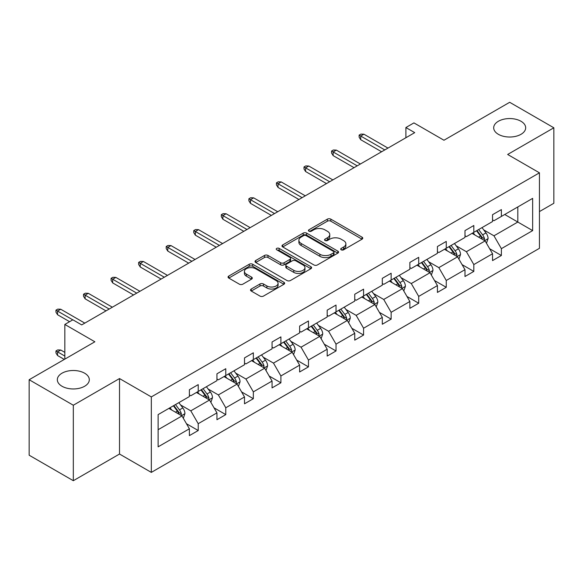 <?xml version="1.0" encoding="UTF-8"?>
<svg xmlns="http://www.w3.org/2000/svg" width="583" height="583" viewBox="0 0 583 583"><rect width="100%" height="100%" fill="white"/><g stroke="black" fill="none" stroke-linecap="round" stroke-linejoin="round"><path stroke-width="0.87" d="M84.622 373.2A15.989 9.233 0 0 0 67.198 371.196A15.989 9.233 0 0 0 57.323 379.73A15.989 9.233 0 0 0 62.009 386.252A15.989 9.233 0 0 0 79.434 388.256A15.989 9.233 0 0 0 89.308 379.73A15.989 9.233 0 0 0 84.622 373.2M520.991 121.264A15.989 9.233 0 0 0 503.566 119.267A15.989 9.233 0 0 0 493.692 127.794A15.989 9.233 0 0 0 498.378 134.323A15.989 9.233 0 0 0 515.802 136.32A15.989 9.233 0 0 0 525.677 127.794A15.989 9.233 0 0 0 520.991 121.264M341.193 249.816A1.72 0.991 0 0 0 343.62 249.816L362.043 239.176A2.456 1.414 0 0 0 362.764 238.17A2.456 1.414 0 0 0 362.043 237.172L330.831 219.15A2.456 1.414 0 0 0 327.362 219.15L308.939 229.789A1.72 0.991 0 0 0 308.436 230.489A1.72 0.991 0 0 0 308.939 231.189A1.72 0.991 0 0 0 311.366 231.189L313.749 229.811A7.849 4.533 0 0 1 324.848 229.811L327.449 231.313A7.849 4.533 0 0 1 329.752 234.519A7.849 4.533 0 0 1 327.449 237.726L325.066 239.103A1.72 0.991 0 0 0 324.563 239.802A1.72 0.991 0 0 0 325.066 240.502A1.72 0.991 0 0 0 327.493 240.502L329.876 239.125A7.849 4.533 0 0 1 340.975 239.125L343.576 240.626A7.849 4.533 0 0 1 345.879 243.832A7.849 4.533 0 0 1 343.576 247.032L341.193 248.409A1.72 0.991 0 0 0 340.691 249.109A1.72 0.991 0 0 0 341.193 249.816L341.193 248.409M539.45 211.585L553.85 203.27L553.85 127.794L509.68 102.295L443.962 140.241L413.93 122.896L405.892 127.539L405.892 137.741M73.32 480.705L119.515 454.033L119.515 378.556L73.32 405.229L73.32 480.705L29.15 455.206L29.15 379.73L94.869 341.784L64.837 324.447L64.837 359.121M73.32 405.229L29.15 379.73M251.237 289.03A2.456 1.414 0 0 0 250.515 290.035A2.456 1.414 0 0 0 251.237 291.034L259.996 296.091A2.456 1.414 0 0 0 263.465 296.091L283.921 284.278A2.456 1.414 0 0 0 284.642 283.28A2.456 1.414 0 0 0 283.921 282.274L252.709 264.252A2.456 1.414 0 0 0 249.24 264.252L228.776 276.065A2.456 1.414 0 0 0 228.062 277.071A2.456 1.414 0 0 0 228.776 278.069L239.358 284.176A2.456 1.414 0 0 0 242.827 284.176L251.586 279.119A2.456 1.414 0 0 0 252.301 278.12A2.456 1.414 0 0 0 251.586 277.122L246.339 274.09A6.559 3.79 0 0 1 244.415 271.416A6.559 3.79 0 0 1 248.467 267.91A6.559 3.79 0 0 1 255.616 268.734L276.167 280.598A6.559 3.79 0 0 1 278.084 283.28A6.559 3.79 0 0 1 274.039 286.778A6.559 3.79 0 0 1 266.89 285.954L263.465 283.979A2.456 1.414 0 0 0 259.996 283.979L251.237 289.03L251.237 291.034M64.837 324.447L72.875 319.805L81.707 324.906L414.724 132.64L405.892 127.539M119.515 378.556L151.318 396.914L539.45 172.823L539.45 248.307L151.318 472.39L151.318 396.914M553.85 127.794L507.655 154.466L539.45 172.823M313.924 264.952A2.456 1.414 0 0 0 317.392 264.952L337.856 253.139A2.456 1.414 0 0 0 338.57 252.14A2.456 1.414 0 0 0 337.856 251.142L306.643 233.12A2.456 1.414 0 0 0 303.175 233.12L282.711 244.933A2.456 1.414 0 0 0 281.99 245.931A2.456 1.414 0 0 0 282.711 246.937L313.924 264.952M277.413 250.18A1.72 0.991 0 0 1 279.155 250.428L279.155 248.387L310.892 266.708A2.456 1.414 0 0 1 311.606 267.706A2.456 1.414 0 0 1 310.892 268.712L290.429 280.525A2.456 1.414 0 0 1 286.96 280.525L255.748 262.503L255.748 260.499A2.456 1.414 0 0 0 255.026 261.497A2.456 1.414 0 0 0 255.748 262.503M255.748 260.499L264.5 255.441A2.456 1.414 0 0 1 267.969 255.441L280.627 262.751A2.456 1.414 0 0 0 284.096 262.751L289.904 259.399A2.456 1.414 0 0 0 290.625 258.4A2.456 1.414 0 0 0 289.904 257.394L276.728 249.786A1.72 0.991 0 0 1 276.225 249.087A1.72 0.991 0 0 1 277.282 248.169A1.72 0.991 0 0 1 279.155 248.387M158.117 414.608L189.388 396.557L189.388 389.721L198.22 384.627L198.22 391.455L216.949 380.648L216.949 373.812L225.781 368.711L225.781 375.547L244.51 364.732L244.51 357.904L253.343 352.802L253.343 359.631L272.064 348.823L272.064 341.988L280.897 336.887L280.897 343.722L299.626 332.908L299.626 326.079L308.458 320.978L308.458 327.814L327.187 316.999L327.187 310.163L336.019 305.062L336.019 311.898L354.748 301.09L354.748 294.255L363.581 289.153L363.581 295.989L382.31 285.174L382.31 278.339L391.142 273.245L391.142 280.073L409.864 269.266L409.864 262.43L418.703 257.329L418.703 264.165L437.425 253.35L437.425 246.522L446.257 241.42L446.257 248.256L464.986 237.441L464.986 230.606L473.819 225.504L473.819 232.34L492.548 221.533L492.548 214.697L501.38 209.596L501.38 216.431L532.651 198.373L532.651 230.606L501.38 248.664L501.38 255.492L492.548 260.594L492.548 253.758L473.819 264.573L473.819 271.408L464.986 276.51L464.986 269.674L446.257 280.481L446.257 287.317L437.425 292.418L437.425 285.583L418.703 296.397L418.703 303.233L409.864 308.327L409.864 301.498L391.142 312.306L391.142 319.141L382.31 324.243L382.31 317.407L363.581 328.222L363.581 335.05L354.748 340.151L354.748 333.316L336.019 344.13L336.019 350.966L327.187 356.067L327.187 349.232L308.458 360.046L308.458 366.875L299.626 371.976L299.626 365.14L280.897 375.955L280.897 382.791L272.064 387.884L272.064 381.056L253.343 391.863L253.343 398.699L244.51 403.8L244.51 396.965L225.781 407.779L225.781 414.615L216.949 419.709L216.949 412.881L198.22 423.688L198.22 430.524L189.388 435.625L189.388 428.789L158.117 446.84L158.117 414.608M196.456 392.476L209.53 400.025L190.801 410.84L180.577 404.937M190.801 410.84L198.22 423.688M209.53 400.025L216.949 412.881M189.388 394.924L190.801 395.74L198.22 391.455M224.01 376.567L237.084 384.117L218.363 394.924L208.131 389.021M218.363 394.924L225.781 407.779M237.084 384.117L244.51 396.965M216.949 379.016L218.363 379.832L225.781 375.547M251.572 360.651L264.646 368.201L245.917 379.016L235.692 373.113M245.917 379.016L253.343 391.863M264.646 368.201L272.064 381.056M244.51 363.1L245.917 363.916L253.343 359.631M279.133 344.742L292.207 352.292L273.478 363.1L263.254 357.197M273.478 363.1L280.897 375.955M292.207 352.292L299.626 365.14M272.064 347.191L273.478 348.007L280.897 343.722M306.694 328.834L319.768 336.376L301.039 347.191L290.815 341.288M301.039 347.191L308.458 360.046M319.768 336.376L327.187 349.232M299.626 331.282L301.039 332.091L308.458 327.814M334.256 312.918L347.33 320.468L328.601 331.282L318.376 325.372M328.601 331.282L336.019 344.13M347.33 320.468L354.748 333.316M327.187 315.367L328.601 316.183L336.019 311.898M361.81 297.009L374.884 304.559L356.162 315.367L345.938 309.464M356.162 315.367L363.581 328.222M374.884 304.559L382.31 317.407M354.748 299.458L356.162 300.274L363.581 295.989M389.371 281.093L402.445 288.643L383.723 299.458L373.492 293.555M383.723 299.458L391.142 312.306M402.445 288.643L409.864 301.498M382.31 283.542L383.723 284.358L391.142 280.073M416.932 265.185L430.006 272.735L411.277 283.542L401.053 277.639M411.277 283.542L418.703 296.397M430.006 272.735L437.425 285.583M409.864 267.633L411.277 268.45L418.703 264.165M444.494 249.276L457.568 256.819L438.839 267.633L428.614 261.731M438.839 267.633L446.257 280.481M457.568 256.819L464.986 269.674M437.425 251.718L438.839 252.534L446.257 248.256M472.055 233.36L485.129 240.91L466.4 251.718L456.176 245.815M466.4 251.718L473.819 264.573M485.129 240.91L492.548 253.758M464.986 235.809L466.4 236.625L473.819 232.34M504.74 214.493L517.813 222.043L493.961 235.809L483.737 229.906M493.961 235.809L501.38 248.664M532.651 230.606L517.813 222.043L517.813 206.943L532.651 198.373M119.515 454.033L151.318 472.39M492.548 219.9L493.961 220.717L501.38 216.431M158.117 429.707L181.969 415.934L168.895 408.392M181.969 415.934L189.388 428.789M489.633 248.715L501.38 255.492M462.071 264.624L473.819 271.408M434.51 280.532L446.257 287.317M406.949 296.448L418.703 303.233M379.395 312.357L391.142 319.141M351.833 328.273L363.581 335.05M324.272 344.181L336.019 350.966M296.711 360.097L308.458 366.875M269.149 376.006L280.897 382.791M241.595 391.914L253.343 398.699M214.034 407.83L225.781 414.615M186.473 423.739L198.22 430.524M341.878 250.056L343.576 249.072A7.849 4.533 0 0 0 345.879 245.873L345.879 243.832M329.752 234.519L329.752 236.56A7.849 4.533 0 0 1 327.449 239.766L325.751 240.743M362.014 239.19L330.831 221.19A2.456 1.414 0 0 0 327.362 221.19L309.624 231.429M337.819 253.16L306.643 235.16A2.456 1.414 0 0 0 303.175 235.16L282.74 246.952M333.52 252.84A1.72 0.991 0 0 0 334.023 252.14A1.72 0.991 0 0 0 333.52 251.441L306.119 235.619A1.72 0.991 0 0 0 303.692 235.619L301.178 237.07A7.849 4.533 0 0 0 298.882 240.276A7.849 4.533 0 0 0 301.178 243.483L319.907 254.29A7.849 4.533 0 0 0 331.006 254.29L333.52 252.84L333.52 254.88A1.72 0.991 0 0 0 334.023 254.181L334.023 252.14M298.882 240.276L298.882 242.317A7.849 4.533 0 0 0 301.178 245.523L301.178 243.483M333.52 254.88L331.006 256.331A7.849 4.533 0 0 1 319.907 256.331L301.178 245.523M255.777 262.518L264.5 257.482L264.5 255.441M290.625 258.4L290.625 260.441A2.456 1.414 0 0 1 289.904 261.439L284.096 264.791A2.456 1.414 0 0 1 280.627 264.791L267.969 257.482A2.456 1.414 0 0 0 264.5 257.482M279.155 250.428L310.856 268.727M293.766 270.337A6.559 3.79 0 0 0 300.915 271.161A6.559 3.79 0 0 0 304.967 267.655A6.559 3.79 0 0 0 303.043 264.981L295.8 260.798A2.456 1.414 0 0 0 292.338 260.798L286.523 264.157A2.456 1.414 0 0 0 285.808 265.156A2.456 1.414 0 0 0 286.523 266.154L293.766 270.337L293.766 272.378A6.559 3.79 0 0 0 300.915 273.194A6.559 3.79 0 0 0 304.967 269.696L304.967 267.655M285.808 265.156L285.808 267.196A2.456 1.414 0 0 0 286.523 268.195L286.523 266.154M293.766 272.378L286.523 268.195M278.084 283.28L278.084 285.313A6.559 3.79 0 0 1 274.039 288.818A6.559 3.79 0 0 1 266.89 287.995L263.465 286.02A2.456 1.414 0 0 0 259.996 286.02L251.266 291.055M244.415 271.416L244.415 273.449A6.559 3.79 0 0 0 246.339 276.131L246.339 274.09M251.55 279.14L246.339 276.131M283.892 284.3L252.709 266.293A2.456 1.414 0 0 0 249.24 266.293L228.813 278.091M486.47 243.235L488.095 238.542A6.624 3.826 -120 0 0 485.982 232.901L482.017 227.61M474.905 235.007L473.185 232.712M484.152 240.342L484.517 238.826A6.624 3.826 -120 0 0 482.622 234.84L478.658 229.549M476.996 230.504L481.361 236.334A3.374 1.946 60 0 1 481.981 237.354L484.517 238.826M476.537 230.773L480.501 236.064A6.624 3.826 60 0 1 482.156 239.19M384.78 149.926L360.717 136.036L360.717 139.709L359.128 137.158L359.128 135.118L360.717 136.036L363.901 134.199L387.957 148.089M360.717 139.709L381.603 151.762M359.128 135.118L360.892 134.097L363.901 134.199M458.908 259.144L460.534 254.458A6.624 3.826 -120 0 0 458.42 248.817L454.456 243.519M447.343 250.916L445.623 248.62M456.591 256.258L456.963 254.735A6.624 3.826 -120 0 0 455.068 250.756L451.096 245.458M449.442 246.42L453.807 252.242A3.374 1.946 60 0 1 454.419 253.27L456.963 254.735M448.976 246.682L452.947 251.98A6.624 3.826 60 0 1 454.594 255.106M431.347 275.059L432.972 270.366A6.624 3.826 -120 0 0 430.859 264.726L426.894 259.435M419.782 266.832L418.062 264.536M429.03 272.166L429.401 270.65A6.624 3.826 -120 0 0 427.507 266.664L423.535 261.373M421.881 262.328L426.246 268.158A3.374 1.946 60 0 1 426.858 269.178L429.401 270.65M421.422 262.598L425.386 267.889A6.624 3.826 60 0 1 427.033 271.015M357.219 165.842L333.155 151.944L333.155 155.617L331.567 153.067L331.567 151.026L333.155 151.944L336.34 150.108L360.403 164.005M333.155 155.617L354.041 167.678M331.567 151.026L333.338 150.006L336.34 150.108M329.657 181.75L305.601 167.86L305.601 171.533L304.005 168.983L304.005 166.942L305.601 167.86L308.779 166.024L332.842 179.914M305.601 171.533L326.48 183.587M304.005 166.942L305.776 165.922L308.779 166.024M403.786 290.968L405.411 286.275A6.624 3.826 -120 0 0 403.298 280.642L399.333 275.344M392.221 282.74L390.501 280.445M401.468 288.082L401.84 286.559A6.624 3.826 -120 0 0 399.945 282.58L395.981 277.282M394.319 278.244L398.685 284.067A3.374 1.946 60 0 1 399.297 285.094L401.84 286.559M393.86 278.506L397.825 283.804A6.624 3.826 60 0 1 399.472 286.931M302.103 197.659L278.04 183.769L278.04 187.442L276.451 184.891L276.451 182.851L278.04 183.769L281.217 181.932L305.281 195.822M278.04 187.442L298.919 199.495M276.451 182.851L278.215 181.83L281.217 181.932M376.232 306.884L377.857 302.191A6.624 3.826 -120 0 0 375.744 296.55L371.772 291.26M364.659 298.649L362.939 296.353M373.907 303.991L374.279 302.475A6.624 3.826 -120 0 0 372.384 298.489L368.42 293.198M366.758 294.153L371.123 299.983A3.374 1.946 60 0 1 371.735 301.003L374.279 302.475M366.299 294.415L370.263 299.713A6.624 3.826 60 0 1 371.918 302.839M274.542 213.575L250.479 199.685L250.479 203.35L248.89 200.807L248.89 198.767L250.479 199.685L253.656 197.848L277.719 211.738M250.479 203.35L271.357 215.411M248.89 198.767L250.654 197.746L253.656 197.848M348.67 322.793L350.296 318.099A6.624 3.826 -120 0 0 348.182 312.466L344.218 307.168M337.098 314.565L335.378 312.269M346.346 319.907L346.717 318.384A6.624 3.826 -120 0 0 344.823 314.397L340.858 309.107M339.197 310.061L343.562 315.891A3.374 1.946 60 0 1 344.174 316.919L346.717 318.384M338.738 310.331L342.702 315.622A6.624 3.826 60 0 1 344.356 318.748M246.981 229.483L222.917 215.593L222.917 219.266L221.329 216.716L221.329 214.675L222.917 215.593L226.095 213.757L250.158 227.647M222.917 219.266L243.803 231.32M221.329 214.675L223.092 213.655L226.095 213.757M321.109 338.701L322.734 334.015A6.624 3.826 -120 0 0 320.621 328.375L316.656 323.077M309.544 330.474L307.824 328.178M318.792 335.815L319.156 334.292A6.624 3.826 -120 0 0 317.261 330.313L313.297 325.015M311.643 325.977L316.008 331.8A3.374 1.946 60 0 1 316.62 332.827L319.156 334.292M311.176 326.24L315.148 331.538A6.624 3.826 60 0 1 316.795 334.664M219.419 245.399L195.356 231.502L195.356 235.175L193.767 232.624L193.767 230.584L195.356 231.502L198.541 229.666L222.597 243.563M195.356 235.175L216.242 247.236M193.767 230.584L195.538 229.564L198.541 229.666M293.548 354.617L295.173 349.924A6.624 3.826 -120 0 0 293.06 344.283L289.095 338.993M281.983 346.389L280.263 344.094M291.23 351.724L291.602 350.208A6.624 3.826 -120 0 0 289.707 346.222L285.736 340.931M284.081 341.886L288.447 347.716A3.374 1.946 60 0 1 289.059 348.736L291.602 350.208M283.615 342.155L287.587 347.446A6.624 3.826 60 0 1 289.234 350.572M191.858 261.308L167.795 247.418L167.795 251.091L166.206 248.54L166.206 246.5L167.795 247.418L170.979 245.581L195.043 259.471M167.795 251.091L188.681 263.144M166.206 246.5L167.977 245.479L170.979 245.581M265.986 370.526L267.612 365.832A6.624 3.826 -120 0 0 265.498 360.199L261.534 354.901M254.421 362.298L252.701 360.002M263.669 367.64L264.041 366.117A6.624 3.826 -120 0 0 262.146 362.138L258.182 356.84M256.52 357.802L260.885 363.624A3.374 1.946 60 0 1 261.497 364.652L264.041 366.117M256.061 358.064L260.025 363.362A6.624 3.826 60 0 1 261.672 366.488M164.297 277.216L140.241 263.327L140.241 266.999L138.645 264.449L138.645 262.408L140.241 263.327L143.418 261.49L167.481 275.387M140.241 266.999L161.119 279.053M138.645 262.408L140.416 261.388L143.418 261.49M238.432 386.442L240.05 381.748A6.624 3.826 -120 0 0 237.944 376.108L233.972 370.817M226.86 378.207L225.14 375.911M236.108 383.548L236.479 382.033A6.624 3.826 -120 0 0 234.585 378.046L230.62 372.756M228.959 373.71L233.324 379.54A3.374 1.946 60 0 1 233.936 380.561L236.479 382.033M228.5 373.98L232.464 379.271A6.624 3.826 60 0 1 234.111 382.397M136.743 293.132L112.679 279.242L112.679 282.908L111.091 280.365L111.091 278.324L112.679 279.242L115.857 277.406L139.92 291.296M112.679 282.908L133.558 294.969M111.091 278.324L112.854 277.304L115.857 277.406M210.871 402.35L212.496 397.657A6.624 3.826 -120 0 0 210.383 392.024L206.411 386.726M199.299 394.123L197.579 391.827M208.546 399.464L208.918 397.941A6.624 3.826 -120 0 0 207.023 393.962L203.059 388.664M201.397 389.619L205.763 395.449A3.374 1.946 60 0 1 206.375 396.476L208.918 397.941M200.938 389.889L204.903 395.179A6.624 3.826 60 0 1 206.557 398.313M109.181 309.041L85.118 295.151L85.118 298.824L83.529 296.273L83.529 294.233L85.118 295.151L88.295 293.315L112.359 307.205M85.118 298.824L105.997 310.877M83.529 294.233L85.293 293.213L88.295 293.315M183.31 418.266L184.935 413.573A6.624 3.826 -120 0 0 182.822 407.932L178.857 402.634M171.745 410.031L170.025 407.736M180.992 415.373L181.357 413.85A6.624 3.826 -120 0 0 179.462 409.871L175.498 404.573M173.836 405.535L178.201 411.358A3.374 1.946 60 0 1 178.821 412.385L181.357 413.85M173.377 405.797L177.341 411.095A6.624 3.826 60 0 1 178.996 414.221M57.557 355.535L55.968 352.985L55.968 350.944L57.732 349.924L60.741 350.026L57.557 351.862L57.557 355.535L64.305 359.427M55.968 350.944L64.837 356.067M60.741 350.026L64.837 352.394M72.788 319.856L57.557 311.06L57.557 314.733L55.968 312.182L55.968 310.141L57.557 311.06L60.741 309.23L84.797 323.12M57.557 314.733L69.603 321.692M55.968 310.141L57.732 309.128L60.741 309.23M343.576 249.072L343.576 247.032M325.066 240.502L325.066 239.103M327.449 239.766L327.449 237.726M308.939 231.189L308.939 229.789M327.362 221.19L327.362 219.15M330.831 221.19L330.831 219.15M362.043 239.176L362.043 237.172M282.711 246.937L282.711 244.933M303.175 235.16L303.175 233.12M306.643 235.16L306.643 233.12M337.856 253.139L337.856 251.142M319.907 256.331L319.907 254.29M331.006 256.331L331.006 254.29M267.969 257.482L267.969 255.441M280.627 264.791L280.627 262.751M284.096 264.791L284.096 262.751M289.904 261.439L289.904 259.399M310.892 268.712L310.892 266.708M259.996 286.02L259.996 283.979M263.465 286.02L263.465 283.979M266.89 287.995L266.89 285.954M251.586 279.119L251.586 277.122M228.776 278.069L228.776 276.065M249.24 266.293L249.24 264.252M252.709 266.293L252.709 264.252M283.921 284.278L283.921 282.274M484.648 240.633L488.051 238.673M482.622 234.84L485.982 232.901M478.621 237.157L480.501 236.064M457.087 256.549L460.49 254.582M455.068 250.756L458.42 248.817M451.06 253.066L452.947 251.98M429.533 272.458L432.929 270.497M427.507 266.664L430.859 264.726M423.498 268.974L425.386 267.889M401.971 288.366L405.367 286.406M399.945 282.58L403.298 280.642M395.944 284.89L397.825 283.804M374.41 304.282L377.813 302.315M372.384 298.489L375.744 296.55M368.383 300.799L370.263 299.713M346.849 320.191L350.252 318.231M344.823 314.397L348.182 312.466M340.822 316.715L342.702 315.622M319.287 336.107L322.69 334.139M317.261 330.313L320.621 328.375M313.26 332.623L315.148 331.538M291.733 352.015L295.129 350.055M289.707 346.222L293.06 344.283M285.699 348.532L287.587 347.446M264.172 367.924L267.568 365.964M262.146 362.138L265.498 360.199M258.145 364.448L260.025 363.362M236.611 383.84L240.014 381.872M234.585 378.046L237.944 376.108M230.584 380.356L232.464 379.271M209.049 399.749L212.452 397.788M207.023 393.962L210.383 392.024M203.022 396.272L204.903 395.179M181.488 415.664L184.891 413.697M179.462 409.871L182.822 407.932M175.461 412.181L177.341 411.095"/></g></svg>
